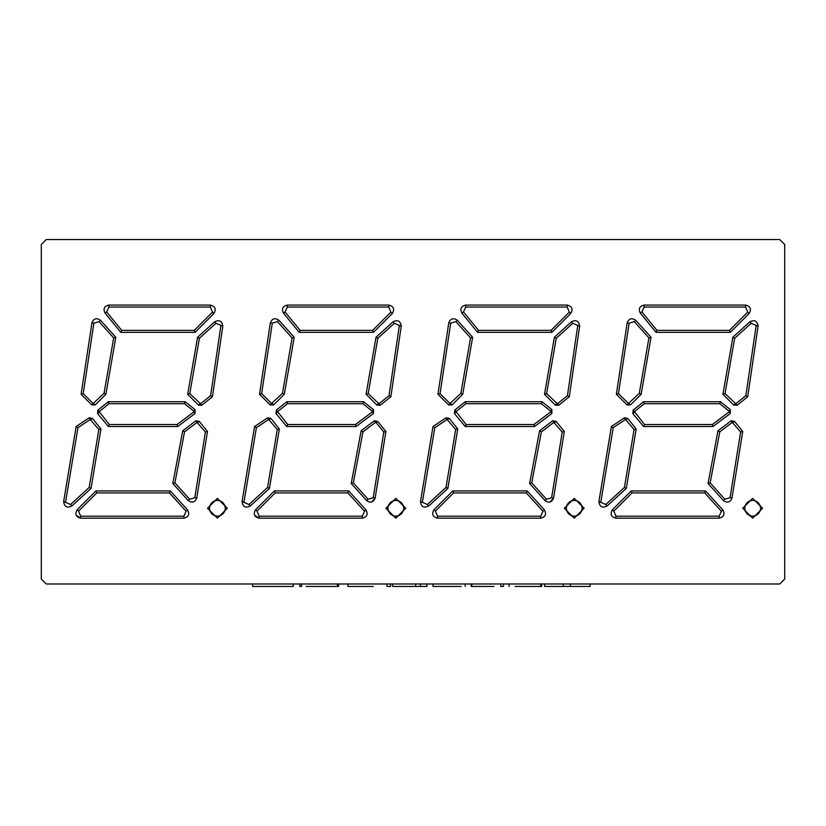 <?xml version="1.0" encoding="UTF-8"?>
<svg xmlns="http://www.w3.org/2000/svg" width="826" height="826" viewBox="0 0 826 826"><rect width="100%" height="100%" fill="white"/><g stroke="black" fill="none" stroke-linecap="round" stroke-linejoin="round"><path stroke-width="1.24" d="M41.3 244.496L41.3 579.026L46.256 583.982L779.744 583.982L784.7 579.026L784.7 244.496L779.744 239.54L46.256 239.54L41.3 244.496L41.3 579.026M46.256 583.982L779.744 583.982M784.7 579.026L784.7 244.496M779.744 239.54L46.256 239.54M197.032 422.406L195.948 420.744L199.303 421.415L195.948 420.744L182.722 430.78L172.799 483.489L188.173 500.566C192.076 503.271 194.926 502.425 196.743 498.047C194.926 502.425 192.076 503.271 188.173 500.566L189.639 499.245L194.791 497.727L205.385 431.998L197.032 422.406L184.528 431.874L182.722 430.78M99.12 412.298L97.592 413.568L97.953 410.047L97.592 413.568L108.371 426.495L177.755 426.495L195.019 413.547L195.081 409.624L195.019 413.547L193.842 411.172L195.081 409.624L185.189 401.715L108.371 401.715L97.953 410.047L109.29 424.512L108.371 426.495M93.885 323.162L91.923 322.873C93.72 318.444 96.58 317.587 100.514 320.292C96.58 317.587 93.72 318.444 91.923 322.873L81.113 394.281L91.748 404.916L95.248 404.916L105.893 394.281L115.805 337.287L100.514 320.292L99.037 321.624L93.885 323.162L83.219 393.589L93.152 403.511L104.045 393.321L113.678 337.896L99.037 321.624M215.916 323.296L214.584 321.82C219.344 319.497 222.091 320.953 222.814 326.208C222.091 320.953 219.344 319.497 214.584 321.82L197.579 337.287L187.667 394.281L198.488 405.101L201.781 405.277L212.447 396.759L222.814 326.208L215.916 323.296L199.407 338.288L197.579 337.287M95.981 490.923L96.797 492.905L78.584 511.118L80.68 516.198L183.899 516.198L186.098 511.222L187.564 509.89C189.877 514.216 188.648 516.983 183.899 518.181C188.648 516.983 189.877 514.216 187.564 509.89L170.321 490.923L95.981 490.923L77.179 509.714C74.65 514.071 75.816 516.89 80.68 518.181L76.106 515.114M227.315 508.269L217.403 518.181L207.491 508.269L217.403 498.357L227.315 508.269L217.403 498.357L207.491 508.269L217.403 518.181L227.315 508.269M210.393 307.055L210.393 305.073C215.256 306.353 216.433 309.172 213.893 313.529C216.433 309.172 215.256 306.353 210.393 305.073L108.908 305.073C104.272 306.178 103.002 308.872 105.078 313.168C103.002 308.872 104.272 306.178 108.908 305.073L108.908 307.055L106.616 311.908L121.701 330.348L120.761 332.331L195.101 332.331L213.893 313.529L212.489 312.125L210.393 307.055L108.908 307.055M70.551 504.521L71.883 505.977C67.061 508.331 64.314 506.844 63.654 501.516C64.314 506.844 67.061 508.331 71.883 505.977L91.025 488.445L100.937 428.973L92.44 418.359L89.125 417.842L76.157 426.495L63.654 501.516L70.551 504.521L89.177 487.443L91.025 488.445M248.967 504.521L250.299 505.977C245.477 508.331 242.73 506.844 242.07 501.516C242.73 506.844 245.477 508.331 250.299 505.977L269.441 488.445L279.353 428.973L270.856 418.359L267.541 417.842L254.573 426.495L242.07 501.516L248.967 504.521L267.593 487.443L269.441 488.445M388.809 307.055L388.809 305.073C393.672 306.353 394.849 309.172 392.309 313.529C394.849 309.172 393.672 306.353 388.809 305.073L287.324 305.073C282.688 306.178 281.418 308.872 283.494 313.168C281.418 308.872 282.688 306.178 287.324 305.073L287.324 307.055L285.032 311.908L300.117 330.348L299.177 332.331L373.517 332.331L392.309 313.529L390.905 312.125L388.809 307.055L287.324 307.055M405.731 508.269L395.819 518.181L385.907 508.269L395.819 498.357L405.731 508.269L395.819 498.357L385.907 508.269L395.819 518.181L405.731 508.269M274.397 490.923L275.213 492.905L257 511.118L259.096 516.198L362.315 516.198L364.514 511.222L365.98 509.89C368.293 514.216 367.064 516.983 362.315 518.181C367.064 516.983 368.293 514.216 365.98 509.89L348.737 490.923L274.397 490.923L255.595 509.714C253.066 514.071 254.232 516.89 259.096 518.181L254.522 515.114M394.332 323.296L393 321.82C397.76 319.497 400.507 320.953 401.23 326.208C400.507 320.953 397.76 319.497 393 321.82L375.995 337.287L366.083 394.281L376.904 405.101L380.197 405.277L390.863 396.759L401.23 326.208L394.332 323.296L377.823 338.288L375.995 337.287M272.301 323.162L270.339 322.873C272.136 318.444 274.996 317.587 278.93 320.292C274.996 317.587 272.136 318.444 270.339 322.873L259.529 394.281L270.164 404.916L273.664 404.916L284.309 394.281L294.221 337.287L278.93 320.292L277.453 321.624L272.301 323.162L261.635 393.589L271.568 403.511L282.461 393.321L292.094 337.896L277.453 321.624M277.536 412.298L276.008 413.568L276.369 410.047L276.008 413.568L286.787 426.495L356.171 426.495L373.435 413.547L373.497 409.624L373.435 413.547L372.258 411.172L373.497 409.624L363.605 401.715L286.787 401.715L276.369 410.047L287.706 424.512L286.787 426.495M374.364 420.744L377.719 421.415L374.364 420.744L361.138 430.78L374.364 420.744L375.448 422.406L362.944 431.874L361.138 430.78L351.215 483.489L366.589 500.566C370.492 503.271 373.342 502.425 375.159 498.047L371.669 502.012M427.383 504.521L428.715 505.977C423.893 508.331 421.146 506.844 420.486 501.516C421.146 506.844 423.893 508.331 428.715 505.977L447.857 488.445L457.769 428.973L449.272 418.359L445.957 417.842L432.989 426.495L420.486 501.516L427.383 504.521L446.009 487.443L447.857 488.445M567.225 307.055L567.225 305.073C572.088 306.353 573.265 309.172 570.725 313.529C573.265 309.172 572.088 306.353 567.225 305.073L465.74 305.073C461.104 306.178 459.834 308.872 461.91 313.168C459.834 308.872 461.104 306.178 465.74 305.073L465.74 307.055L463.448 311.908L478.533 330.348L477.593 332.331L551.933 332.331L570.725 313.529L569.32 312.125L567.225 307.055L465.74 307.055M584.147 508.269L574.235 518.181L564.323 508.269L574.235 498.357L584.147 508.269L574.235 498.357L564.323 508.269L574.235 518.181L584.147 508.269M542.93 511.222L544.396 509.89C546.709 514.216 545.48 516.983 540.731 518.181C545.48 516.983 546.709 514.216 544.396 509.89L527.153 490.923L452.813 490.923L434.011 509.714C431.482 514.071 432.648 516.89 437.512 518.181C432.648 516.89 431.482 514.071 434.011 509.714L435.416 511.118L437.512 516.198L540.731 516.198L542.93 511.222L526.276 492.905L527.153 490.923M572.748 323.296L571.416 321.82C576.176 319.497 578.923 320.953 579.645 326.208C578.923 320.953 576.176 319.497 571.416 321.82L554.411 337.287L544.499 394.281L555.32 405.101L558.613 405.277L569.279 396.759L579.645 326.208L572.748 323.296L556.239 338.288L554.411 337.287M450.717 323.162L448.755 322.873C450.552 318.444 453.412 317.587 457.346 320.292C453.412 317.587 450.552 318.444 448.755 322.873L437.945 394.281L448.58 404.916L452.08 404.916L462.725 394.281L472.637 337.287L457.346 320.292L455.869 321.624L450.717 323.162L440.051 393.589L449.984 403.511L460.877 393.321L470.51 337.896L455.869 321.624M455.952 412.298L454.424 413.568L454.785 410.047L454.424 413.568L465.203 426.495L534.587 426.495L551.851 413.547L551.913 409.624L551.851 413.547L550.674 411.172L551.913 409.624L542.021 401.715L465.203 401.715L454.785 410.047L466.122 424.512L465.203 426.495M529.631 483.489L531.748 482.88L546.471 499.245L551.623 497.727L553.575 498.047L564.323 431.451L562.217 431.998L553.864 422.406L552.78 420.744L556.135 421.415L552.78 420.744L539.554 430.78L529.631 483.489L545.005 500.566C548.908 503.271 551.758 502.425 553.575 498.047L550.085 502.012M605.799 504.521L607.131 505.977C602.309 508.331 599.562 506.844 598.902 501.516C599.562 506.844 602.309 508.331 607.131 505.977L626.273 488.445L636.185 428.973L627.688 418.359L624.373 417.842L611.405 426.495L598.902 501.516L605.799 504.521L624.425 487.443L626.273 488.445M745.641 307.055L745.641 305.073C750.504 306.353 751.681 309.172 749.141 313.529C751.681 309.172 750.504 306.353 745.641 305.073L644.156 305.073C639.52 306.178 638.25 308.872 640.326 313.168C638.25 308.872 639.52 306.178 644.156 305.073L644.156 307.055L641.864 311.908L656.949 330.348L656.009 332.331L730.349 332.331L749.141 313.529L747.736 312.125L745.641 307.055L644.156 307.055M762.563 508.269L752.651 518.181L742.739 508.269L752.651 498.357L762.563 508.269L752.651 498.357L742.739 508.269L752.651 518.181L762.563 508.269M721.346 511.222L722.812 509.89C725.125 514.216 723.896 516.983 719.147 518.181C723.896 516.983 725.125 514.216 722.812 509.89L705.569 490.923L631.229 490.923L612.427 509.714C609.898 514.071 611.064 516.89 615.928 518.181C611.064 516.89 609.898 514.071 612.427 509.714L613.832 511.118L615.928 516.198L719.147 516.198L721.346 511.222L704.692 492.905L705.569 490.923M751.164 323.296L749.832 321.82C754.592 319.497 757.339 320.953 758.062 326.208C757.339 320.953 754.592 319.497 749.832 321.82L732.827 337.287L722.915 394.281L733.736 405.101L737.029 405.277L747.695 396.759L758.062 326.208L751.164 323.296L734.655 338.288L732.827 337.287M629.133 323.162L627.171 322.873C628.968 318.444 631.828 317.587 635.762 320.292C631.828 317.587 628.968 318.444 627.171 322.873L616.361 394.281L626.996 404.916L630.496 404.916L641.141 394.281L651.053 337.287L635.762 320.292L634.285 321.624L629.133 323.162L618.467 393.589L628.4 403.511L639.293 393.321L648.926 337.896L634.285 321.624M634.368 412.298L632.84 413.568L633.201 410.047L632.84 413.568L643.619 426.495L713.003 426.495L730.267 413.547L730.329 409.624L730.267 413.547L729.09 411.172L730.329 409.624L720.437 401.715L643.619 401.715L633.201 410.047L644.538 424.512L643.619 426.495M732.28 422.406L731.196 420.744L734.551 421.415L731.196 420.744L717.97 430.78L708.047 483.489L723.421 500.566C727.324 503.271 730.174 502.425 731.991 498.047C730.174 502.425 727.324 503.271 723.421 500.566L724.887 499.245L730.039 497.727L740.633 431.998L732.28 422.406L719.776 431.874L717.97 430.78M100.937 428.973L98.831 429.52L90.23 419.484L77.964 427.661L76.157 426.495M106.616 311.908L105.078 313.168L120.761 332.331M195.101 332.331L194.275 330.348L212.489 312.125M80.68 516.198L80.68 518.181L183.899 518.181L183.899 516.198M186.098 511.222L169.444 492.905L170.321 490.923M212.447 396.759L210.599 395.695L220.852 325.929M187.667 394.281L189.794 393.599L200.542 403.738L210.599 395.695M105.893 394.281L104.045 393.321M115.805 337.287L113.678 337.896M81.113 394.281L83.219 393.589M193.842 411.172L184.487 403.697L185.189 401.715M108.371 401.715L109.063 403.697L99.192 411.596M109.29 424.512L177.094 424.512L177.755 426.495M194.791 497.727L196.743 498.047L207.491 431.451L199.303 421.415L197.786 422.675M172.799 483.489L174.916 482.88L189.639 499.245M207.491 431.451L205.385 431.998M351.215 483.489L353.332 482.88L368.055 499.245L373.207 497.727L375.159 498.047L385.907 431.451L377.719 421.415L376.202 422.675L375.448 422.406M385.907 431.451L383.801 431.998L376.202 422.675M372.258 411.172L362.903 403.697L363.605 401.715M286.787 401.715L287.479 403.697L277.608 411.596M287.706 424.512L355.51 424.512L356.171 426.495M284.309 394.281L282.461 393.321M294.221 337.287L292.094 337.896M259.529 394.281L261.635 393.589M390.863 396.759L389.015 395.695L399.268 325.929M366.083 394.281L368.21 393.599L378.958 403.738L389.015 395.695M259.096 516.198L259.096 518.181L362.315 518.181L362.315 516.198M364.514 511.222L347.86 492.905L348.737 490.923M285.032 311.908L283.494 313.168L299.177 332.331M373.517 332.331L372.691 330.348L390.905 312.125M279.353 428.973L277.247 429.52L268.646 419.484L256.38 427.661L254.573 426.495M564.323 431.451L556.135 421.415L554.618 422.675M553.864 422.406L541.36 431.874L539.554 430.78M550.674 411.172L541.319 403.697L542.021 401.715M465.203 401.715L465.895 403.697L456.024 411.596M466.122 424.512L533.926 424.512L534.587 426.495M462.725 394.281L460.877 393.321M472.637 337.287L470.51 337.896M437.945 394.281L440.051 393.589M569.279 396.759L567.431 395.695L577.684 325.929M544.499 394.281L546.626 393.599L557.374 403.738L567.431 395.695M437.512 516.198L437.512 518.181L540.731 518.181L540.731 516.198M452.813 490.923L453.629 492.905L435.416 511.118M463.448 311.908L461.91 313.168L477.593 332.331M551.933 332.331L551.107 330.348L569.32 312.125M457.769 428.973L455.663 429.52L447.062 419.484L434.796 427.661L432.989 426.495M730.039 497.727L731.991 498.047L742.739 431.451L734.551 421.415L733.034 422.675M708.047 483.489L710.164 482.88L724.887 499.245M742.739 431.451L740.633 431.998M729.09 411.172L719.735 403.697L720.437 401.715M643.619 401.715L644.311 403.697L634.44 411.596M644.538 424.512L712.342 424.512L713.003 426.495M641.141 394.281L639.293 393.321M651.053 337.287L648.926 337.896M616.361 394.281L618.467 393.589M747.695 396.759L745.847 395.695L756.1 325.929M722.915 394.281L725.042 393.599L735.79 403.738L745.847 395.695M615.928 516.198L615.928 518.181L719.147 518.181L719.147 516.198M631.229 490.923L632.045 492.905L613.832 511.118M641.864 311.908L640.326 313.168L656.009 332.331M730.349 332.331L729.523 330.348L747.736 312.125M636.185 428.973L634.079 429.52L625.478 419.484L613.212 427.661L611.405 426.495M544.571 583.982L544.571 586.46L563.291 586.46L563.291 583.982M563.291 586.46L570.394 586.46L570.394 583.982M570.394 586.46L590.125 586.46L590.125 583.982M540.751 583.982L540.751 586.46L541.649 586.46L541.649 583.982M515.073 586.46L540.751 586.46M471.192 583.982L471.192 586.46L471.78 586.46L471.78 583.982M471.78 586.46L493.969 586.46M500.742 583.982L500.742 586.46L503.437 586.46L503.437 583.982M432.969 583.982L432.969 586.46L461.115 586.46L437.863 586.46M415.654 583.982L415.654 586.46L392.67 586.46L392.67 583.982M415.654 586.46L420.434 586.46L420.434 583.982M420.434 586.46L427.001 586.46L427.001 583.982M373.249 586.46L347.88 586.46L347.88 583.982M386.991 583.982L386.991 586.46L390.584 586.46L390.584 583.982M299.817 583.982L299.817 586.46L301.614 586.46L301.614 583.982M306.085 586.46L337.431 586.46L337.431 583.982M337.431 586.46L338.629 586.46L338.629 583.982M252.642 586.46L293.251 586.46L252.642 586.46L252.642 583.982M77.964 427.661L65.605 501.836M89.177 487.443L98.831 429.52M89.125 417.842L90.23 419.484M92.44 418.359L90.891 419.587M121.701 330.348L194.275 330.348M225.333 508.269L224.775 505.347L223.01 502.662L220.315 500.897L217.403 500.339L214.481 500.897L211.786 502.662L210.021 505.347L209.474 508.269L210.021 511.18L211.786 513.875L214.481 515.641L217.403 516.198L220.315 515.641L223.01 513.875L224.775 511.18L225.333 508.269M169.444 492.905L96.797 492.905M77.179 509.714L78.584 511.118M199.407 338.288L189.794 393.599M201.781 405.277L200.542 403.738M198.488 405.101L199.882 403.697M93.854 403.511L95.248 404.916M91.748 404.916L93.152 403.511M177.094 424.512L193.831 411.957M184.487 403.697L109.063 403.697M184.528 431.874L174.916 482.88M362.944 431.874L353.332 482.88M373.207 497.727L383.801 431.998M368.055 499.245L366.589 500.566M355.51 424.512L372.247 411.957M362.903 403.697L287.479 403.697M272.27 403.511L273.664 404.916M270.164 404.916L271.568 403.511M377.823 338.288L368.21 393.599M380.197 405.277L378.958 403.738M376.904 405.101L378.298 403.697M347.86 492.905L275.213 492.905M255.595 509.714L257 511.118M403.749 508.269L403.191 505.347L401.426 502.662L398.731 500.897L395.819 500.339L392.897 500.897L390.202 502.662L388.437 505.347L387.89 508.269L388.437 511.18L390.202 513.875L392.897 515.641L395.819 516.198L398.731 515.641L401.426 513.875L403.191 511.18L403.749 508.269M300.117 330.348L372.691 330.348M256.38 427.661L244.021 501.836M267.593 487.443L277.247 429.52M267.541 417.842L268.646 419.484M270.856 418.359L269.307 419.587M541.36 431.874L531.748 482.88M551.623 497.727L562.217 431.998M546.471 499.245L545.005 500.566M533.926 424.512L550.663 411.957M541.319 403.697L465.895 403.697M450.686 403.511L452.08 404.916M448.58 404.916L449.984 403.511M556.239 338.288L546.626 393.599M558.613 405.277L557.374 403.738M555.32 405.101L556.714 403.697M526.276 492.905L453.629 492.905M582.165 508.269L581.607 505.347L579.842 502.662L577.147 500.897L574.235 500.339L571.313 500.897L568.618 502.662L566.853 505.347L566.306 508.269L566.853 511.18L568.618 513.875L571.313 515.641L574.235 516.198L577.147 515.641L579.842 513.875L581.607 511.18L582.165 508.269M478.533 330.348L551.107 330.348M434.796 427.661L422.437 501.836M446.009 487.443L455.663 429.52M445.957 417.842L447.062 419.484M449.272 418.359L447.723 419.587M719.776 431.874L710.164 482.88M712.342 424.512L729.079 411.957M719.735 403.697L644.311 403.697M629.102 403.511L630.496 404.916M626.996 404.916L628.4 403.511M734.655 338.288L725.042 393.599M737.029 405.277L735.79 403.738M733.736 405.101L735.13 403.697M704.692 492.905L632.045 492.905M760.581 508.269L760.023 505.347L758.258 502.662L755.563 500.897L752.651 500.339L749.729 500.897L747.034 502.662L745.269 505.347L744.722 508.269L745.269 511.18L747.034 513.875L749.729 515.641L752.651 516.198L755.563 515.641L758.258 513.875L760.023 511.18L760.581 508.269M656.949 330.348L729.523 330.348M613.212 427.661L600.853 501.836M624.425 487.443L634.079 429.52M624.373 417.842L625.478 419.484M627.688 418.359L626.139 419.587M509.105 583.982L509.105 586.46M465.214 583.982L465.214 586.46M293.251 583.982L293.251 586.46"/></g></svg>
